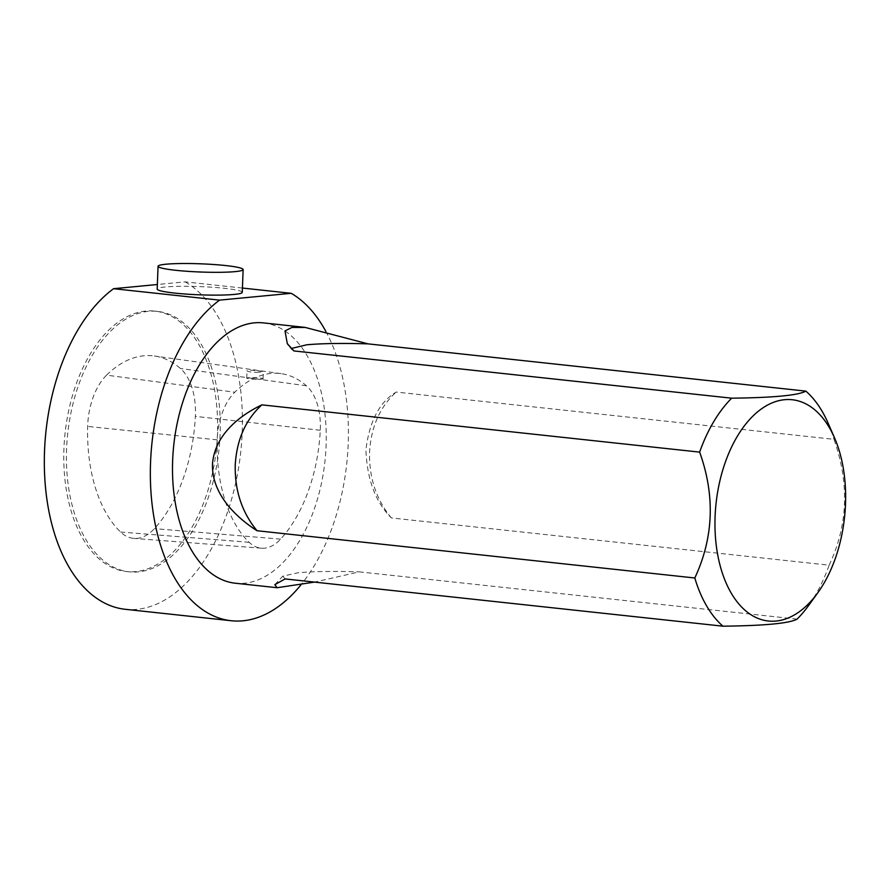 <?xml version="1.0" encoding="UTF-8"?>
<svg xmlns="http://www.w3.org/2000/svg" width="890" height="890" viewBox="0 0 890 890"><rect width="100%" height="100%" fill="white"/><g stroke="black" fill="none" stroke-linecap="round" stroke-linejoin="round"><path stroke-width="0.67" stroke-dasharray="4.45 3.34" d="M242.258 292.343A42.575 4.105 2.2 0 0 200.817 286.647A42.575 4.105 2.2 0 0 157.23 288.894A42.575 4.105 2.2 0 0 157.185 289.083M242.425 288.049L185.176 281.863L157.352 284.511M217.46 434.02A130.986 76.062 -83.8 0 1 126.647 571.558A130.986 76.062 -83.8 0 1 65.081 433.163A130.986 76.062 -83.8 0 1 154.76 311.099A130.986 76.062 -83.8 0 1 217.46 434.02M106.578 375.146A130.986 76.062 -83.8 0 1 154.315 355.989A130.986 76.062 -83.8 0 1 180.425 368.493A55.669 32.329 -83.8 0 1 195.355 416.375A130.986 76.062 -83.8 0 1 154.448 528.638A55.669 32.329 -83.8 0 1 133.856 538.405A55.669 32.329 -83.8 0 1 120.595 532.031A130.986 76.062 -83.8 0 1 87.665 426.421A55.669 32.329 -83.8 0 1 106.578 375.146L234.782 392.223A127.036 73.77 -83.8 0 1 281.073 373.644A127.036 73.77 -83.8 0 1 306.394 385.771A51.72 30.038 -83.8 0 1 320.267 430.259A127.036 73.77 -83.8 0 1 280.595 539.129A51.72 30.038 -83.8 0 1 261.471 548.207A51.72 30.038 -83.8 0 1 249.144 542.288A127.036 73.77 -83.8 0 1 217.205 439.86A51.72 30.038 -83.8 0 1 234.782 392.223M263.429 322.892A130.919 76.028 -83.8 0 1 326.096 445.757A130.919 76.028 -83.8 0 1 235.327 583.228M325.784 331.291A168.644 97.933 -83.8 0 1 300.876 584.952M185.176 281.863A168.644 97.933 -83.8 0 1 237.674 473.124A168.644 97.933 -83.8 0 1 125.256 609.294M220.108 434.298A130.986 76.062 -83.8 0 1 129.295 571.847A130.986 76.062 -83.8 0 1 67.729 433.452A130.986 76.062 -83.8 0 1 157.408 311.389A130.986 76.062 -83.8 0 1 220.108 434.298M829.135 565.183C847.948 525.412 849.561 483.459 833.975 439.326L396.184 392.067C379.518 402.013 369.428 421.293 365.912 449.917C367.08 479.554 375.558 502.216 391.355 517.936L829.135 565.183A130.919 76.028 -83.8 0 1 808.454 605.701M828.156 423.251A130.919 76.028 -83.8 0 1 833.975 439.326M797.095 619.117L359.304 571.858L314.548 582.105M285.145 578.934L282.831 576.153L298.005 572.782C313.447 571.402 333.872 571.102 359.304 571.858M291.364 348.468L291.453 349.392L293.911 350.938M391.355 517.936C376.314 499.679 369.05 477.83 369.55 452.387C370.997 427.044 379.874 406.93 396.184 392.067M256.487 372.32L263.351 371.786C263.874 371.175 246.563 369.305 247.008 370.819C247.665 371.686 250.824 372.187 256.487 372.32M261.538 379.151A8.188 0.79 2.2 0 0 263.084 378.751A8.188 0.79 2.2 0 0 254.941 377.649A8.188 0.79 2.2 0 0 246.73 378.117A8.188 0.79 2.2 0 0 256.22 379.262A8.188 0.79 2.2 0 0 261.538 379.151M306.394 385.771L180.425 368.493M320.267 430.259L195.355 416.375M280.595 539.129L154.448 528.638M249.144 542.288L120.595 532.031M217.205 439.86L87.665 426.421M157.408 311.389L154.76 311.099M129.295 571.847L126.647 571.558M274.843 584.641L282.775 576.153M288.16 344.808L291.43 349.392M281.073 373.644L154.315 355.989M261.471 548.207L133.856 538.405M263.084 378.751L263.351 371.786M246.73 378.117L247.008 370.819"/><path stroke-width="1.33" d="M158.053 266.277L157.185 289.083A42.575 4.105 2.2 0 0 198.626 294.779A42.575 4.105 2.2 0 0 242.214 292.532A42.575 4.105 2.2 0 0 242.258 292.343L243.137 269.548A42.575 4.105 -177.8 0 1 243.092 269.726A42.575 4.105 -177.8 0 1 199.494 271.973A42.575 4.105 -177.8 0 1 158.053 266.277A42.575 4.105 -177.8 0 1 200.751 263.818A42.575 4.105 -177.8 0 1 243.137 269.548M157.352 284.511L113.553 288.694L219.574 300.13L291.197 293.311L242.425 288.049M314.548 582.105L277.135 587.712L235.327 583.228A130.919 76.028 -83.8 0 1 179.791 522.397A130.919 76.028 -83.8 0 1 188.535 386.405A130.919 76.028 -83.8 0 1 263.429 322.892L305.237 327.409M291.197 293.311A168.644 97.933 -83.8 0 1 325.784 331.291M300.876 584.952A168.644 97.933 -83.8 0 1 231.278 620.742A168.644 97.933 -83.8 0 1 150.521 483.493A168.644 97.933 -83.8 0 1 219.574 300.13M231.278 620.742L125.256 609.294A168.644 97.933 -83.8 0 1 44.5 472.045A168.644 97.933 -83.8 0 1 113.553 288.694M817.754 592.851L808.454 605.701A130.919 76.028 -83.8 0 1 797.095 619.117C789.397 623.356 764.677 625.703 722.936 626.182A130.919 76.028 -83.8 0 1 694.812 577.988L257.021 530.729C235.094 516.69 211.998 493.683 212.465 464.803C214.145 435.866 238.654 415.975 261.86 404.861L699.64 452.12A130.919 76.028 -83.8 0 1 731.691 398.186L293.911 350.938L287.303 343.651L284.989 330.958L291.92 327.453L305.237 327.442L368.06 343.863L805.851 391.122A130.919 76.028 -83.8 0 1 828.156 423.251L834.486 437.78A111.272 64.614 -83.8 0 1 845.5 504.163A111.272 64.614 -83.8 0 1 817.754 592.851A111.272 64.614 -83.8 0 1 721.156 569.3A111.272 64.614 -83.8 0 1 748.056 421.282A111.272 64.614 -83.8 0 1 834.486 437.78M805.851 391.122C798.53 395.327 773.81 397.674 731.691 398.186M699.64 452.12C715.26 495.619 713.647 537.571 694.812 577.988M277.135 587.712L274.832 584.641L285.145 578.934L722.936 626.182M261.86 404.861C245.551 419.735 236.673 439.838 235.227 465.181C234.715 490.624 241.991 512.473 257.021 530.729M368.06 343.863C342.628 343.106 322.202 343.406 306.772 344.786L291.364 348.468M287.325 343.629L288.16 344.808"/></g></svg>
